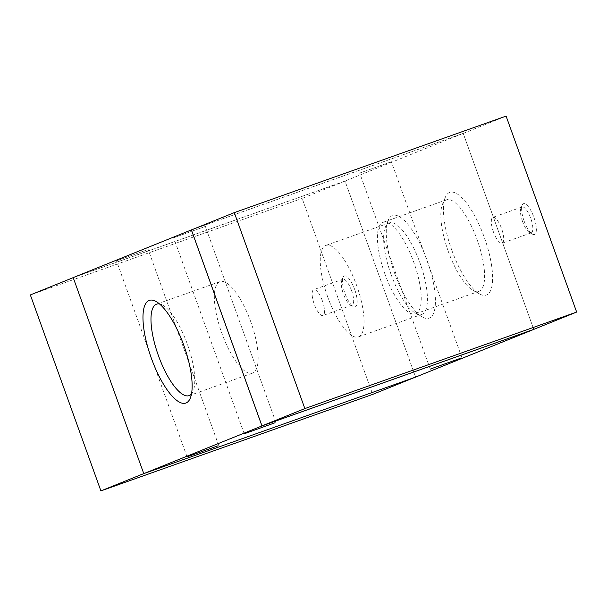 <?xml version="1.0" encoding="UTF-8"?>
<svg xmlns="http://www.w3.org/2000/svg" width="607" height="607" viewBox="0 0 607 607"><rect width="100%" height="100%" fill="white"/><g stroke="black" fill="none" stroke-linecap="round" stroke-linejoin="round"><path stroke-width="0.46" stroke-dasharray="3.04 2.28" d="M354.67 289.44A16.351 5.235 -109.6 0 0 342.993 277.49A16.351 5.235 -109.6 0 0 344.875 293.151A16.351 5.235 -109.6 0 0 353.289 306.489A16.351 5.235 -109.6 0 0 354.67 289.44M351.552 290.578A13.726 4.401 -109.6 0 0 342.879 279.288A13.726 4.401 -109.6 0 0 341.749 280.548A13.726 4.401 -109.6 0 0 343.327 293.697A13.726 4.401 -109.6 0 0 350.391 304.904A13.726 4.401 -109.6 0 0 352.068 305.169A13.726 4.401 -109.6 0 0 351.552 290.578M322.416 300.928A13.726 4.401 -109.6 0 0 313.736 289.638A13.726 4.401 -109.6 0 0 314.183 304.046A13.726 4.401 -109.6 0 0 322.924 315.511A13.726 4.401 -109.6 0 0 322.416 300.928M345.026 181.106L73.212 277.634L143.791 473.589L415.583 377.076L345.026 181.106L302.142 198.413L372.698 394.383M415.583 377.076L414.885 377.357M30.35 294.934L302.142 198.413M524.122 221.047A16.351 5.235 -109.6 0 0 532.468 234.173A16.351 5.235 -109.6 0 0 533.917 217.329A16.351 5.235 -109.6 0 0 522.164 205.174A16.351 5.235 -109.6 0 0 524.122 221.047M522.566 221.563A13.726 4.401 70.4 0 1 520.92 208.239A13.726 4.401 70.4 0 1 522.05 206.979A13.726 4.401 70.4 0 1 530.791 218.444A13.726 4.401 70.4 0 1 531.239 232.853A13.726 4.401 70.4 0 1 529.57 232.587A13.726 4.401 70.4 0 1 522.566 221.563M493.423 231.912A13.726 4.401 70.4 0 1 492.914 217.321A13.726 4.401 70.4 0 1 501.655 228.793A13.726 4.401 70.4 0 1 502.103 243.202A13.726 4.401 70.4 0 1 493.423 231.912M191.417 229.924L463.209 133.411L533.765 329.381L463.224 133.365L345.049 181.068L73.197 277.604M463.209 133.411L506.094 116.096M204.521 226.715L173.663 237.754L204.521 226.715M390.544 162.046L359.685 173.078L390.544 162.046M147.334 249.796L116.476 260.835L147.334 249.796M191.478 393.981A48.552 15.554 -109.6 0 0 193.125 391.181A48.552 15.554 -109.6 0 0 187.32 344.055A48.552 15.554 -109.6 0 0 162.547 305.063A48.552 15.554 -109.6 0 0 159.504 303.94M250.691 321.558A48.552 15.554 -109.6 0 0 220.007 281.625A48.552 15.554 -109.6 0 0 221.593 332.575A48.552 15.554 -109.6 0 0 252.497 373.13A48.552 15.554 -109.6 0 0 250.691 321.558M394.633 273.309A54.493 17.459 -109.6 0 0 422.434 317.074A54.493 17.459 -109.6 0 0 427.282 260.934A54.493 17.459 -109.6 0 0 388.108 220.417A54.493 17.459 -109.6 0 0 394.633 273.309M391.09 274.478A48.552 15.554 70.4 0 1 385.286 227.352A48.552 15.554 70.4 0 1 389.284 222.906A48.552 15.554 70.4 0 1 420.188 263.461A48.552 15.554 70.4 0 1 421.766 314.411A48.552 15.554 70.4 0 1 415.863 313.47A48.552 15.554 70.4 0 1 391.09 274.478M327.719 296.982A48.552 15.554 70.4 0 1 325.913 245.41A48.552 15.554 70.4 0 1 356.817 285.965A48.552 15.554 70.4 0 1 358.396 336.908A48.552 15.554 70.4 0 1 327.719 296.982M451.813 250.228A54.493 17.459 -109.6 0 0 479.621 294A54.493 17.459 -109.6 0 0 484.469 237.853A54.493 17.459 -109.6 0 0 445.295 197.336A54.493 17.459 -109.6 0 0 451.813 250.228M448.277 251.404A48.552 15.554 70.4 0 1 442.465 204.278A48.552 15.554 70.4 0 1 446.464 199.824A48.552 15.554 70.4 0 1 477.368 240.38A48.552 15.554 70.4 0 1 478.953 291.33A48.552 15.554 70.4 0 1 473.043 290.396A48.552 15.554 70.4 0 1 448.277 251.404M384.906 273.909A48.552 15.554 70.4 0 1 383.093 222.329A48.552 15.554 70.4 0 1 413.997 262.884A48.552 15.554 70.4 0 1 415.583 313.834A48.552 15.554 70.4 0 1 384.906 273.909M415.62 377.091L345.049 181.068M192.115 229.643L463.224 133.365M350.391 304.904L353.289 306.489M341.749 280.548L342.993 277.49M342.879 279.288L313.736 289.638M352.068 305.169L322.924 315.511M532.46 234.173L529.57 232.587M522.164 205.181L520.92 208.239M522.05 206.979L492.914 217.321M531.239 232.853L502.103 243.202M275.904 422.381L205.333 226.35M244.234 433.785L173.663 237.754M461.927 357.705L391.356 161.674M430.264 369.109L359.685 173.078M218.717 445.462L148.146 249.431M187.055 456.859L116.476 260.835M190.302 398.124L193.125 391.181M155.976 301.467L162.547 305.071M156.636 304.13L220.007 281.633M189.126 395.635L252.497 373.13M422.434 317.074L415.856 313.47M388.108 220.417L385.278 227.359M389.277 222.906L325.906 245.41M421.774 314.403L358.403 336.908M479.613 293.993L473.043 290.389M445.288 197.343L442.465 204.278M446.464 199.824L383.093 222.329M478.953 291.33L415.583 313.834"/><path stroke-width="0.91" d="M414.885 377.357L372.698 394.383L100.906 490.904L30.35 294.934L73.212 277.634M143.76 473.604L100.906 490.904M506.094 116.096L576.65 312.066L304.858 408.587L234.302 212.617L506.094 116.096M304.858 408.587L261.974 425.894L533.765 329.381L576.65 312.066M261.974 425.894L191.417 229.924L234.302 212.617M275.092 422.745L244.234 433.785L275.092 422.745M461.123 358.069L430.264 369.109L461.123 358.069M217.913 445.826L187.055 456.859L217.913 445.826M183.777 345.231A54.493 17.459 70.4 0 1 190.295 398.124A54.493 17.459 70.4 0 1 151.12 357.606A54.493 17.459 70.4 0 1 155.976 301.467A54.493 17.459 70.4 0 1 183.777 345.231M159.504 303.94A48.552 15.554 -109.6 0 0 156.636 304.13A48.552 15.554 -109.6 0 0 158.222 355.08A48.552 15.554 -109.6 0 0 189.126 395.635A48.552 15.554 -109.6 0 0 191.478 393.981M261.951 425.932L191.38 229.909L73.197 277.604L143.776 473.635L415.62 377.091L533.803 329.396L261.951 425.932L143.776 473.635M191.38 229.909L192.115 229.643"/></g></svg>
